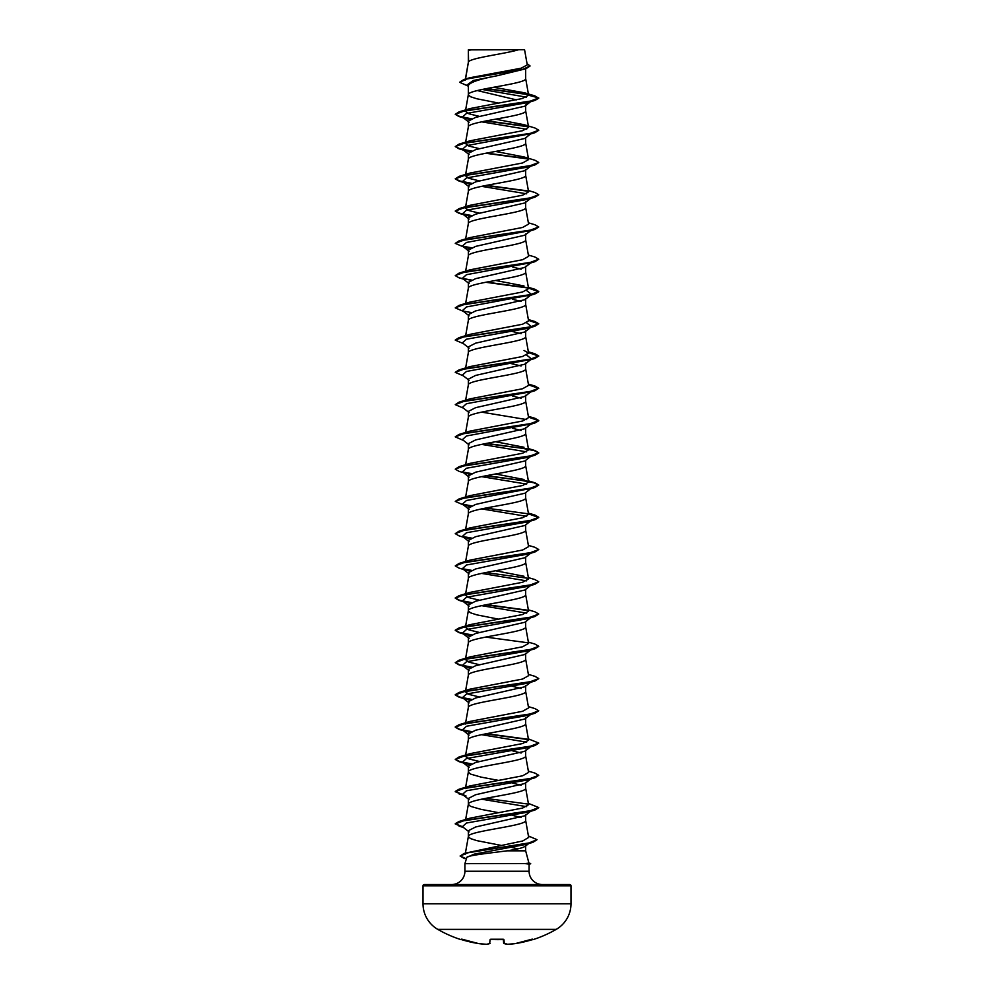 <?xml version="1.0" encoding="UTF-8"?>
<svg xmlns="http://www.w3.org/2000/svg" width="994" height="994" viewBox="0 0 994 994"><rect width="100%" height="100%" fill="white"/><g stroke="black" fill="none" stroke-linecap="round" stroke-linejoin="round"><path stroke-width="1.49" d="M461.141 939.504A0.621 0.621 -157.5 0 1 460.93 939.479L462.123 939.777A118.361 117.913 0 0 0 478.599 943.579L478.599 943.579A118.336 108.918 -77.1 0 0 486.401 944.3A118.336 45.115 -84.6 0 0 489.707 943.579L490.03 939.777L491.284 939.479A117.988 109.005 0 0 0 502.716 939.479L503.97 939.777L504.293 943.579A118.336 45.115 84.6 0 0 507.599 944.3A118.336 108.918 77.1 0 0 515.401 943.579L515.401 943.579A118.361 117.913 0 0 0 531.877 939.777L533.119 939.603A0.621 0.621 0 0 1 532.635 939.566M460.93 939.479L460.881 939.603A118.398 118.398 0 0 1 437.807 929.39L556.193 929.39A29.596 29.596 0 0 0 570.991 903.757L570.991 885.791L423.009 885.791L423.009 903.757L570.991 903.757M437.807 929.39A29.596 29.596 0 0 1 423.009 903.757M533.119 939.603A118.398 118.398 0 0 0 556.193 929.39M528.932 863.065L530.659 863.525L525.789 863.525L528.932 863.103L525.652 850.827L506.977 850.827C490.092 853.076 468.932 855.225 466.82 857.35L464.906 863.662L525.789 863.525M424.252 884.536L569.748 884.536L424.252 884.536A1.255 1.255 0 0 0 423.009 885.791M569.748 884.536A1.255 1.255 0 0 1 570.991 885.791M542.364 884.536A13.282 13.282 0 0 1 529.094 871.253L464.906 871.253A13.282 13.282 0 0 1 451.636 884.536M464.906 863.662L464.906 871.253M525.963 863.662L529.094 864.184L529.094 871.253M468.572 49.874L518.682 49.7C505.934 53.738 470.957 57.776 468.572 61.827L468.348 49.874L468.348 62.386M465.54 79.023L468.348 62.473M467.863 85.969L459.601 82.278L467.304 78.899L525.851 68.772L497 75.78C479.593 79.035 470.038 82.278 468.348 85.521L468.348 94.641M525.652 68.834L525.652 78.601C527.429 83.968 466.571 89.348 468.348 94.728L470.535 96.741L476.747 98.754L498.491 103.053M530.56 101.723L524.894 106.172L475.617 117.379L468.348 121.119L468.348 126.897M525.652 105.575L525.652 110.856C527.429 116.223 466.571 121.603 468.348 126.983M530.56 133.979L524.882 138.439L475.604 149.647L468.348 153.374L468.348 159.152M525.652 137.831L525.652 143.111C527.429 148.479 466.571 153.859 468.348 159.226M525.652 169.502L524.882 170.682L475.617 181.89L468.348 185.63L468.348 191.407M525.652 170.086L525.652 175.354C527.429 180.734 466.571 186.114 468.348 191.482M530.56 198.489L524.894 202.938L475.617 214.145L468.348 217.885L468.348 223.662M525.652 201.757L525.652 207.609C527.429 212.989 466.571 218.369 468.348 223.737M468.348 255.992C466.571 250.625 527.429 245.245 525.652 239.865L525.652 234.012L524.882 235.193L475.604 246.4L468.348 250.14L468.348 255.918M468.348 288.248C466.571 282.88 527.429 277.5 525.652 272.12L525.652 266.268L524.882 267.448L475.617 278.655L468.348 282.395L468.348 288.173M468.348 320.503C466.571 315.135 527.429 309.755 525.652 304.375L525.652 298.523L524.894 299.703L475.617 310.911L468.348 314.651L468.348 320.428M468.348 352.758C466.571 347.391 527.429 342.011 525.652 336.631L525.652 330.778L524.882 331.959L475.604 343.166L468.348 346.906L468.348 352.684M468.348 385.013C466.571 379.646 527.429 374.266 525.652 368.886L525.652 363.034L524.882 364.214L475.617 375.421L468.348 379.161L468.348 384.939M468.348 417.269C466.571 411.901 527.429 406.521 525.652 401.141L525.652 395.289L524.894 396.469L475.617 407.677L468.348 411.417L468.348 417.194M468.348 449.524C466.571 444.156 527.429 438.776 525.652 433.396L525.652 427.544L524.882 428.725L475.604 439.932L468.348 443.672L468.348 449.45M469.615 474.387L462.421 471.864L466.447 468.236L527.913 457.339L531.579 455.737L524.894 460.98L475.617 472.187L468.348 475.927L468.348 481.705M525.652 460.384L525.652 465.652C527.429 471.032 466.571 476.412 468.348 481.779M531.579 487.992L524.894 493.235L475.617 504.443L468.348 508.182L468.348 513.96M525.652 492.639L525.652 497.907C527.429 503.287 466.571 508.655 468.348 514.035M531.579 520.247L524.882 525.491L475.604 536.698L468.348 540.438L468.348 546.215M525.652 524.894L525.652 530.162C527.429 535.542 466.571 540.91 468.348 546.29M530.56 553.298L524.894 557.746L475.617 568.953L468.348 572.693L468.348 578.471M525.652 557.149L525.652 562.418C527.429 567.798 466.571 573.165 468.348 578.545L465.639 593.716M530.56 585.553L524.894 590.001L475.617 601.208L468.348 604.948L468.348 610.714M525.652 589.405L525.652 594.673C527.429 600.053 466.571 605.421 468.348 610.801L470.535 612.813L476.747 614.839L498.491 619.138M530.56 617.808L524.882 622.256L475.604 633.464L468.348 637.204L468.348 642.969M525.652 621.66L525.652 626.928C527.429 632.308 466.571 637.676 468.348 643.056M525.652 653.331L524.894 654.499L475.617 665.719L468.348 669.459L468.348 675.224M525.652 653.915L525.652 659.184C527.429 664.564 466.571 669.931 468.348 675.311M468.348 707.566C466.571 702.186 527.429 696.819 525.652 691.439L525.652 685.587L524.894 686.755L475.617 697.974L468.348 701.714L468.348 707.479M468.348 739.822C466.571 734.442 527.429 729.074 525.652 723.694L525.652 717.842L524.882 719.01L475.604 730.23L468.348 733.97L468.348 739.735M465.403 788.565L468.348 772.077C466.571 766.697 527.429 761.329 525.652 755.949L525.652 750.097L524.894 751.265L475.617 762.485L468.348 766.225L468.348 772.077L470.535 774.09L481.084 777.109L498.491 780.402M465.503 820.274L468.348 804.332C466.571 798.952 527.429 793.585 525.652 788.205L525.652 782.353L524.894 783.52L475.617 794.74L468.348 798.468L468.348 804.332L470.535 806.345L481.084 809.364L498.491 812.657M465.416 853.038L468.348 836.588C466.571 831.208 527.429 825.828 525.652 820.46L525.652 814.595L524.882 815.776L475.604 826.996L468.348 830.723L468.348 836.501M503.25 71.655L506.704 72.301M477.294 90.553L516.47 99.885M512.432 266.976L521.104 269.2M512.432 299.231L521.117 301.455M512.432 331.487L521.104 333.698M508.319 362.909L521.104 365.954M512.432 395.997L521.117 398.221M512.432 428.252L521.104 430.464M507.474 588.535L508.319 588.697M512.432 686.295L521.117 688.507M512.432 750.805L521.117 753.017M507.474 782.067L508.319 782.228M512.432 783.061L521.117 785.272M507.474 814.322L508.319 814.484M512.432 815.316L521.104 817.528M528.758 843.546L525.093 846.403L525.652 845.546L525.652 850.827M468.348 836.588L470.535 838.601L476.747 840.613L501.1 845.385M507.164 846.515L507.984 846.664M511.86 847.447L517.849 848.839M459.601 82.278L463.912 79.508L469.429 77.843L521.179 68.188L527.267 64.896L524.559 49.7L518.682 49.7M525.652 845.546C525.018 847.31 518.793 849.062 506.977 850.827M526.398 97.163L482.14 89.46M468.348 86.366L466.807 85.149L473.343 80.464L497 75.78M528.386 94.666L485.967 88.69M525.851 68.772L530.026 66.039M468.348 50.334L472.548 49.7M469.615 119.591L462.421 117.068L466.459 113.428L527.913 102.531L534.934 100.431L538.736 98.22L534.809 95.859L524.583 92.802L493.596 87.273M528.05 94.331L486.787 88.528M463.912 79.508L522.906 69.307L530.038 65.915L527.056 63.703M528.609 95.238L522.161 98.568L469.988 108.557L459.066 111.862L529.516 101.425L538.736 97.946L528.609 95.238L524.583 92.802M528.423 835.966L537.046 839.681L528.535 843.111L464.161 853.399L522.732 840.961L528.671 837.42L525.64 820.298M528.361 803.376L538.736 807.55L529.516 811.042L459.066 821.479L469.976 818.174L522.596 808.06L528.597 804.693L525.64 788.043M465.416 788.565L469.976 785.919L522.571 775.805L528.584 772.437M479.555 761.516L468.957 758.919L465.416 756.31M528.361 738.865L538.736 743.04L529.516 746.531L459.066 756.968L469.976 753.663L522.583 743.549L528.584 740.182M528.361 706.61L534.934 708.585L538.736 710.797L529.516 714.276L459.066 724.713L469.976 721.408L522.571 711.294L528.584 707.927M479.543 697.005L468.957 694.408L465.416 691.799M528.361 674.354L534.934 676.33L538.736 678.542L529.516 682.021L459.066 692.458L469.988 689.153L522.583 679.039L528.597 675.671L525.64 659.022M479.555 664.75L468.944 662.153L465.416 659.544M528.361 642.099L534.934 644.075L538.736 646.286L529.516 649.765L459.066 660.202L469.988 656.885L522.596 646.783L528.597 643.416L525.64 626.767M479.543 632.495L468.944 629.898L465.416 627.289M528.361 609.844L534.934 611.819L538.736 614.031L529.516 617.51L459.066 627.947L469.976 624.642L522.571 614.54L528.584 611.161M479.555 600.239L468.957 597.642L465.403 595.033M528.361 577.601L534.934 579.564L538.736 581.776L529.516 585.255L459.066 595.692L469.976 592.387L522.583 582.273L528.584 578.906M524.012 576.259L495.509 570.755M528.361 545.346L534.934 547.309L538.736 549.52L529.516 552.999L459.066 563.436L469.976 560.131L522.596 550.017L528.584 546.65M528.361 513.09L534.934 515.054L538.736 517.265L529.516 520.744L459.066 531.181L469.988 527.876L522.583 517.775L528.597 514.395L525.64 497.745M528.361 480.835L534.934 482.798L538.736 485.01L529.516 488.489L459.066 498.926L469.988 495.621L522.583 485.507L528.584 482.14M524.024 479.493L495.509 473.989M528.361 448.58L534.934 450.543L538.736 452.755L529.516 456.234L459.066 466.671L469.976 463.366L522.571 453.252L528.584 449.884M524.012 447.238L495.509 441.734M528.361 416.324L534.934 418.288L538.736 420.499L529.516 423.978L459.066 434.415L469.976 431.11L522.571 421.009L528.584 417.629M528.448 384.554L534.934 386.032L538.736 388.244L529.516 391.723L459.066 402.16L469.976 398.855L522.596 388.741L528.584 385.374M528.448 352.298L534.934 353.777L538.736 355.989L529.516 359.468L459.066 369.905L469.976 366.6L522.571 356.498L528.584 353.118L524.024 350.472M528.448 320.043L534.934 321.522L538.736 323.733L529.516 327.212L459.066 337.649L469.976 334.344L522.583 324.23L528.584 320.863M528.448 287.788L534.934 289.266L538.736 291.478L529.516 294.957L459.066 305.394L469.976 302.089L522.571 291.988L528.584 288.608M524.024 285.961L495.509 280.457M528.361 255.048L534.934 257.011L538.736 259.223L529.516 262.702L459.066 273.139L469.988 269.834L522.583 259.732L528.584 256.353M528.361 222.793L534.934 224.756L538.736 226.967L529.516 230.446L459.066 240.883L469.976 237.578L522.596 227.464L528.597 224.11L525.64 207.448M479.543 213.188L468.957 210.579L465.416 207.982M528.361 190.537L534.934 192.501L538.736 194.712L529.516 198.191L459.066 208.628L469.976 205.323L522.558 195.222L528.584 191.854M479.555 180.933L468.957 178.324L465.403 175.727M495.509 151.436L524.012 156.94L534.934 160.245L538.736 162.457L529.516 165.936L459.066 176.373L469.976 173.068L522.596 162.966L528.584 159.599M479.543 148.678L468.932 146.068L465.403 143.471M524.024 124.685L534.934 127.99L538.736 130.202L529.516 133.681L459.066 144.118L469.976 140.813L522.583 130.711L528.584 127.344L524.024 124.685L495.509 119.181M479.543 116.422L468.957 113.813L465.416 111.216M481.568 121.827L526.646 129.307M530.746 133.705L466.459 145.683L462.421 149.311L469.64 151.846M538.723 162.594L534.934 164.942L527.913 167.042L466.447 177.938L462.421 181.579L469.615 184.101M481.568 186.338L526.646 193.818M538.723 194.849L534.934 197.185L527.913 199.297L466.459 210.194L462.421 213.822L469.615 216.357M530.746 230.471L466.459 242.449L462.421 246.077L469.106 251.32M466.087 247.68L469.64 248.612M531.579 262.205L524.894 267.448M530.746 262.727L466.447 274.704L462.421 278.332L469.106 283.576M526.646 290.583L531.579 294.46L524.894 299.703M530.759 294.969L466.459 306.96L462.421 310.588L469.118 315.843M526.646 322.839L531.579 326.715L527.913 328.318L466.459 339.215L462.421 342.843L469.106 348.086M526.646 355.082L531.579 358.971L524.894 364.214M530.746 359.48L466.447 371.47L462.421 375.098L469.106 380.342M530.759 391.735L466.459 403.726L462.421 407.354L469.118 412.609M481.568 412.125L526.646 419.592M530.746 423.991L466.459 435.981L462.421 439.609L469.106 444.852M481.568 444.38L526.646 451.848M481.568 476.635L526.646 484.103M530.759 488.501L466.459 500.491L462.421 504.12L469.64 506.654M481.568 508.891L526.634 516.358M531.455 520.347L527.913 521.838L466.459 532.747L462.421 536.375L469.64 538.91M538.736 549.52L534.934 551.993L527.913 554.093L466.447 565.002L462.421 568.63L469.615 571.152M481.568 573.401L526.646 580.869M538.736 581.776L534.934 584.248L527.913 586.348L466.459 597.257L462.421 600.885L469.64 603.408M481.568 605.657L526.646 613.124M538.736 614.031L534.934 616.504L527.913 618.603L466.459 629.513L462.421 633.141L469.64 635.675M538.723 646.411L534.934 648.759L527.913 650.859L466.447 661.768L462.421 665.396L469.615 667.918M538.723 678.666L534.934 681.014L527.913 683.114L466.459 694.023L462.421 697.651L469.64 700.174M538.736 710.797L534.934 713.27L527.913 715.369L466.459 726.266L462.421 729.907L469.64 732.429M481.568 734.678L526.646 742.145M531.455 746.121L527.913 747.625L466.447 758.534L462.421 762.162L469.118 767.405M466.087 763.752L469.615 764.684M531.455 778.377L530.759 778.799M528.361 771.12L534.934 773.096L538.736 775.308L534.934 777.78L527.913 779.88L466.459 790.777L462.421 794.417L466.087 796.008M481.568 799.188L526.646 806.656M531.455 810.632L527.913 812.135L466.459 823.032L462.421 826.673L469.106 831.903M529.603 842.875L528.82 843.31M537.046 839.681L532.995 842.291L525.901 844.415L474.275 854.119L466.82 857.35M534.934 100.431L464.484 110.868L455.264 114.347L459.066 116.559L470.895 118.945M485.681 120.995L528.274 126.76M538.723 130.338L534.934 132.674L464.484 143.124L455.264 146.603L459.066 148.814L470.92 151.2M485.681 153.25L528.274 159.015M534.934 164.942L464.484 175.379L455.264 178.858L459.066 181.07L470.895 183.455M485.681 185.505L528.286 191.27M534.934 197.185L464.484 207.634L455.264 211.113L459.066 213.312L470.895 215.71M538.736 226.967L534.934 229.44L464.484 239.889L455.264 243.368L463.44 246.872M463.254 246.599L470.92 247.966M538.736 259.223L534.934 261.695L464.484 272.145L455.264 275.624L459.066 277.823L470.895 280.209M485.681 282.271L528.274 288.036M528.497 288.074L538.736 291.751L534.934 293.951L464.484 304.4L455.264 307.879L463.44 311.383M463.254 311.097L470.895 312.464M528.497 320.329L538.723 323.87M538.736 323.733L534.934 326.206L464.484 336.643L455.264 340.134L463.44 343.638M528.497 352.584L538.723 356.125M538.736 355.989L534.934 358.461L464.484 368.898L455.264 372.377L463.44 375.894M528.497 384.84L538.723 388.381M538.736 388.244L534.934 390.717L464.484 401.154L455.264 404.645L463.44 408.149M528.497 417.095L538.736 420.773L534.934 422.972L464.484 433.409L455.264 436.888L463.44 440.404M485.681 443.548L522.198 448.282L534.374 450.655L538.736 453.016L534.934 455.227L464.484 465.664L455.264 469.143L459.066 471.355L466.087 473.467M463.241 472.374L470.895 473.74M485.681 475.803L521.763 480.475L534.002 482.811L538.723 485.147M538.736 485.01L534.934 487.482L464.484 497.919L455.264 501.398L463.44 504.915M463.254 504.629L470.907 505.996M485.681 508.058L528.286 513.811M528.497 513.861L538.736 517.526L534.934 519.738L464.484 530.175L455.264 533.654L459.066 535.865L466.087 537.965M463.254 536.884L470.92 538.263M534.934 551.993L464.484 562.43L455.264 565.909L459.066 568.121L466.087 570.221M463.241 569.14L470.895 570.506M485.681 572.569L528.274 578.322M534.934 584.248L464.484 594.685L455.264 598.164L459.066 600.376L470.907 602.762M485.681 604.824L528.286 610.577M534.934 616.504L464.484 626.941L455.264 630.42L459.066 632.631L470.92 635.017M485.681 637.079L528.286 642.832M534.934 648.759L464.484 659.196L455.264 662.675L459.066 664.887L470.895 667.272M534.934 681.014L464.484 691.451L455.264 694.93L459.066 697.142L470.907 699.527M534.934 713.27L464.484 723.707L455.264 727.186L459.066 729.397L470.92 731.783M485.681 733.845L528.286 739.598M538.723 743.177L534.934 745.525L464.484 755.962L455.264 759.441L459.066 761.652L470.895 764.038M534.934 777.78L464.484 788.217L455.264 791.696L463.018 794.877M485.681 798.356L528.274 804.109M538.723 807.687L534.934 810.035L464.484 820.472L455.264 823.951L463.018 827.132M532.995 842.291L468.261 852.616L460.16 856.07L464.484 858.58M525.652 104.991L530.1 101.574M459.066 111.862L455.264 114.347M455.277 114.211L459.75 116.472L471.367 118.746M486.526 120.833L527.913 126.424M459.066 144.118L455.264 146.603M455.277 146.466L459.75 148.74L471.392 151.001M486.526 153.088L527.926 158.68M459.066 176.373L455.264 178.858M455.277 178.721L459.737 180.983L471.367 183.256M486.526 185.344L527.926 190.935M459.066 208.628L455.264 211.113M455.277 210.977L459.75 213.238L471.367 215.512M459.066 240.883L455.264 243.368M462.545 246.177L471.392 247.767M459.066 273.139L455.264 275.624M462.545 278.432L471.367 280.022M486.526 282.11L527.926 287.701M459.066 305.394L455.264 307.879M459.066 337.649L455.277 339.998M459.066 369.905L455.277 372.253M459.066 402.16L455.264 404.645M459.066 434.415L455.277 436.764M486.526 443.386L527.926 448.977M459.066 466.671L455.264 469.143M462.545 471.964L471.367 473.554M486.526 475.641L527.926 481.233M459.066 498.926L455.264 501.398M462.545 504.219L471.38 505.809M459.066 531.181L455.264 533.654M462.545 536.474L471.392 538.065M459.066 563.436L455.264 565.909M462.545 568.73L471.367 570.308M459.066 595.692L455.264 597.903L459.501 600.239L471.38 602.575M486.526 604.663L527.926 610.241M459.066 627.947L455.264 630.159L459.501 632.495L471.392 634.831M459.066 660.202L455.264 662.675M455.277 662.538L459.737 664.812L471.367 667.073M459.066 692.458L455.264 694.669L459.501 697.005L471.38 699.341M459.066 724.713L455.264 726.912L459.501 729.261L471.392 731.596M486.526 733.684L527.926 739.263M459.066 756.968L455.264 759.441M455.277 759.304L459.737 761.578L471.367 763.839M538.736 775.308L529.516 778.787L459.066 789.224L455.264 791.435L462.545 794.504M459.066 821.479L455.264 823.678L462.545 826.759M464.161 853.399L460.16 856.07M460.172 855.933L466.211 858.791M525.963 863.798L530.659 863.525M503.337 939.541L503.635 943.033A0.621 0.621 0 0 0 504.07 943.567L503.921 943.48M461.701 939.119L478.623 943.592L486.439 944.3A0.621 0.621 0 0 0 486.538 944.3L486.675 944.263M486.538 944.3L486.426 944.3A0.621 0.621 0 0 0 486.538 944.3L490.079 943.48M507.574 944.3L515.377 943.592A0.621 0.621 0 0 0 515.401 943.579L507.574 944.3A0.621 0.621 0 0 1 507.462 944.3A0.621 0.621 0 0 0 507.574 944.3L503.635 943.033A0.621 0.621 0 0 0 504.07 943.567L507.325 944.263M465.167 854.455L465.366 853.324M528.597 772.437L525.64 755.788M468.36 739.66L465.503 755.763M528.597 740.182L525.64 723.533M465.403 724.054L468.36 707.405M528.597 707.927L525.64 691.277M465.639 690.482L468.36 675.15M465.639 658.227L468.36 642.894M465.403 627.289L468.36 610.639M528.597 611.161L525.64 594.511M528.597 578.906L525.64 562.256M465.639 561.473L468.36 546.128M528.597 546.65L525.64 530.001M465.639 529.218L468.36 513.873M465.639 496.963L468.36 481.618M528.597 482.14L525.64 465.49M465.639 464.707L468.36 449.363M528.597 449.884L525.64 433.235M465.639 432.452L468.36 417.107M528.597 417.629L525.64 400.98M465.639 400.197L468.36 384.852M528.597 385.374L525.64 368.724M465.639 367.942L468.36 352.597M528.597 353.118L525.64 336.469M465.639 335.686L468.36 320.341M528.597 320.863L525.64 304.214M465.639 303.431L468.36 288.086M528.597 288.608L525.64 271.958M465.639 271.176L468.36 255.831M528.597 256.365L525.64 239.703M465.639 238.92L468.36 223.575M465.639 206.665L468.36 191.32M528.597 191.854L525.64 175.192M465.639 174.41L468.36 159.065M528.597 159.587L525.64 142.937M465.639 142.154L468.36 126.81M528.597 127.344L525.64 110.682M465.639 109.899L468.36 94.554M528.597 95.101L525.64 78.427M465.192 80.191L468.36 62.299M466.087 118.659L459.066 116.559M527.913 134.786L534.934 132.674M466.087 150.914L459.066 148.814M466.087 183.169L459.066 181.07M466.087 215.425L459.066 213.312M527.913 231.552L534.934 229.44M527.913 263.808L534.934 261.695M463.44 279.128L459.066 277.823M527.913 296.063L534.934 293.951M527.913 328.318L534.934 326.206M527.913 360.573L534.934 358.461M527.913 392.829L534.934 390.717M527.913 425.084L534.934 422.972M527.913 457.339L534.934 455.227M527.913 489.595L534.934 487.482M527.913 521.838L534.934 519.738M466.087 602.476L459.066 600.376M466.087 634.731L459.066 632.631M466.087 666.986L459.066 664.887M466.087 699.242L459.066 697.142M466.087 731.497L459.066 729.397M527.913 747.625L534.934 745.525M463.44 762.957L459.066 761.652M463.44 795.212L459.066 793.908M527.913 812.135L534.934 810.035M463.44 827.468L459.066 826.163M462.421 117.068L469.118 122.312M462.421 149.311L469.106 154.555M530.56 166.234L524.894 170.695M462.421 181.579L469.106 186.822M462.421 213.822L469.118 219.078M531.579 229.949L524.882 235.205M531.579 326.715L524.882 331.971M531.579 391.226L524.894 396.469M531.579 423.481L524.882 428.737M462.421 471.864L469.106 477.108M462.421 504.12L469.118 509.375M462.421 536.375L469.106 541.618M462.421 568.63L469.106 573.873M462.421 600.885L469.118 606.129M462.421 633.141L469.106 638.372M530.56 650.064L524.894 654.499M462.421 665.396L469.118 670.639M530.56 682.319L524.894 686.755M462.421 697.651L469.118 702.895M530.56 714.574L524.882 719.022M462.421 729.907L469.106 735.138M530.56 746.829L524.894 751.265M530.56 779.085L524.894 783.52M462.421 794.417L469.106 799.648M530.56 811.34L524.882 815.788M469.976 785.919L459.066 789.224M528.361 384.069L534.934 386.032M528.361 351.814L534.934 353.777M528.361 319.559L534.934 321.522M528.361 287.303L534.934 289.266M529.094 864.221L530.659 863.798M460.881 939.603L461.651 939.243M478.599 943.579A0.621 0.621 0 0 0 478.623 943.592A0.621 0.621 0 0 1 478.599 943.579L461.092 939.504M490.701 939.243L503.299 939.243M497 939.628L503.498 939.591M515.377 943.592A0.621 0.621 0 0 0 515.401 943.579L532.299 939.119M515.401 943.579L532.908 939.504"/></g></svg>
